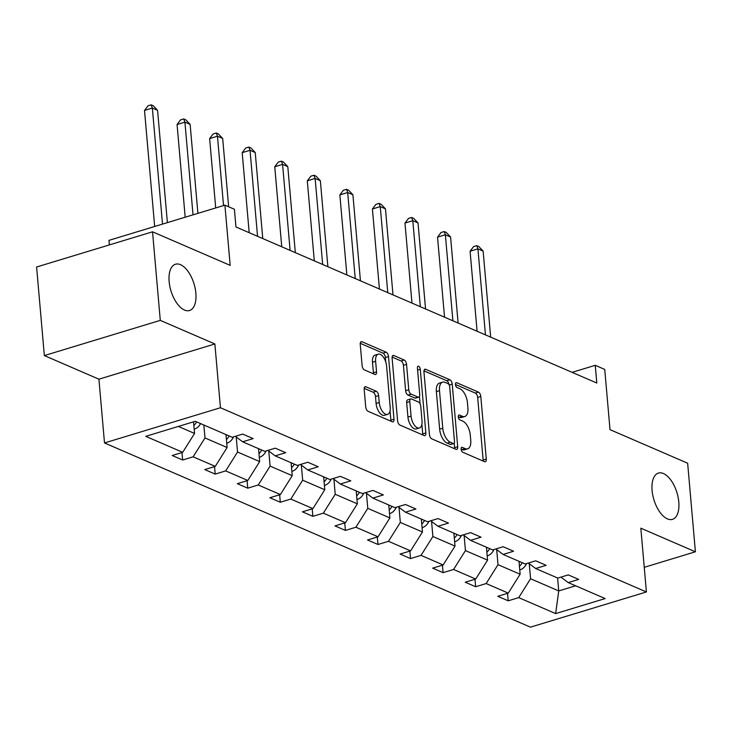 <?xml version="1.0" encoding="UTF-8"?>
<svg xmlns="http://www.w3.org/2000/svg" width="732" height="732" viewBox="0 0 732 732"><rect width="100%" height="100%" fill="white"/><g stroke="black" fill="none" stroke-linecap="round" stroke-linejoin="round"><path stroke-width="1.1" d="M195.865 293.148A24.174 12.051 73.1 0 0 175.479 264.234A24.174 12.051 73.1 0 0 169.147 281.591A24.174 12.051 73.1 0 0 189.533 310.505A24.174 12.051 73.1 0 0 195.865 293.148M678.793 501.996A24.174 12.051 73.1 0 0 658.416 473.082A24.174 12.051 73.1 0 0 652.084 490.449A24.174 12.051 73.1 0 0 672.461 519.354A24.174 12.051 73.1 0 0 678.793 501.996M461.123 449.201A2.599 1.29 73.1 0 0 462.77 452.257L484.538 461.672A3.706 1.848 73.1 0 0 485.307 461.746A3.706 1.848 73.1 0 0 486.277 459.083L480.805 396.488A3.706 1.848 73.1 0 0 478.454 392.123L456.686 382.708A2.599 1.29 73.1 0 0 456.146 382.662A2.599 1.29 73.1 0 0 455.46 384.52A2.599 1.29 73.1 0 0 457.107 387.576L459.925 388.793A11.868 5.911 73.1 0 1 467.455 402.756L467.913 407.971A11.868 5.911 73.1 0 1 464.802 416.499A11.868 5.911 73.1 0 1 462.331 416.27L459.513 415.053A2.599 1.29 73.1 0 0 458.973 414.998A2.599 1.29 73.1 0 0 458.296 416.865A2.599 1.29 73.1 0 0 459.943 419.921L462.752 421.138A11.868 5.911 73.1 0 1 470.283 435.101L470.74 440.316A11.868 5.911 73.1 0 1 467.638 448.835A11.868 5.911 73.1 0 1 465.159 448.606L462.34 447.389A2.599 1.29 73.1 0 0 461.8 447.344A2.599 1.29 73.1 0 0 461.123 449.201M644.252 567.318L695.4 551.791L687.65 463.219L610.012 429.647L604.742 369.413L595.253 365.314L572.095 372.341M44.35 355.578L98.921 379.185L214.869 343.976L160.29 320.369L44.35 355.578L36.6 267.006L152.54 231.806L230.177 265.377L224.907 205.152L108.967 240.361L109.37 244.918M160.29 320.369L152.54 231.806M365.927 386.789A3.706 1.848 73.1 0 0 365.158 386.725A3.706 1.848 73.1 0 0 364.188 389.387L365.726 406.946A3.706 1.848 73.1 0 0 368.077 411.311L392.251 421.76A3.706 1.848 73.1 0 0 393.02 421.833A3.706 1.848 73.1 0 0 393.99 419.171L388.518 356.575A3.706 1.848 73.1 0 0 386.167 352.211L361.992 341.762A3.706 1.848 73.1 0 0 361.215 341.688A3.706 1.848 73.1 0 0 360.245 344.351L362.102 365.561A3.706 1.848 73.1 0 0 364.454 369.925L374.802 374.4A3.706 1.848 73.1 0 0 375.571 374.473A3.706 1.848 73.1 0 0 376.541 371.81L375.626 361.288A9.919 4.941 73.1 0 1 378.224 354.169A9.919 4.941 73.1 0 1 386.588 366.027L390.193 407.239A9.919 4.941 73.1 0 1 387.594 414.358A9.919 4.941 73.1 0 1 379.231 402.499L378.627 395.628A3.706 1.848 73.1 0 0 376.275 391.263L365.927 386.789L364.554 387.21M224.907 205.152L234.405 209.261L235.96 226.975L596.8 383.028L595.253 365.314M214.869 343.976L220.451 407.742L646.402 591.959L530.462 627.159L104.502 442.952L220.451 407.742M695.4 551.791L640.829 528.184L646.402 591.959M429.428 434.497A3.706 1.848 73.1 0 0 431.788 438.861L455.954 449.311A3.706 1.848 73.1 0 0 456.731 449.384A3.706 1.848 73.1 0 0 457.701 446.721L452.23 384.126A3.706 1.848 73.1 0 0 449.869 379.762L425.704 369.312A3.706 1.848 73.1 0 0 424.926 369.239A3.706 1.848 73.1 0 0 423.956 371.902L429.428 434.497M424.103 435.54L399.928 425.082A3.706 1.848 73.1 0 1 397.577 420.717L392.105 358.122A3.706 1.848 73.1 0 1 393.075 355.459A3.706 1.848 73.1 0 1 393.843 355.532L404.192 360.007A3.706 1.848 73.1 0 1 406.544 364.371L408.767 389.753A3.706 1.848 73.1 0 0 411.119 394.118L417.981 397.092A3.706 1.848 73.1 0 0 418.75 397.156A3.706 1.848 73.1 0 0 419.72 394.493L417.414 368.068A2.599 1.29 73.1 0 1 418.091 366.201A2.599 1.29 73.1 0 1 420.278 369.312L425.85 432.941A3.706 1.848 73.1 0 1 424.88 435.604A3.706 1.848 73.1 0 1 424.103 435.54M195.261 421.303L232.209 437.279L242.704 434.094L253.135 438.605L242.64 441.789L264.764 451.36L275.259 448.176L285.7 452.687L275.195 455.871L297.32 465.442L307.815 462.249L318.255 466.769L307.751 469.953L329.876 479.524L340.371 476.331L350.811 480.842L340.316 484.035L362.432 493.597L372.936 490.413L383.367 494.923L372.872 498.117L394.987 507.679L405.491 504.494L415.922 509.005L405.427 512.19L427.552 521.76L438.047 518.576L448.478 523.087L437.983 526.271L460.108 535.842L470.603 532.649L481.043 537.169L470.539 540.353L492.663 549.915L503.159 546.731L513.599 551.242L503.094 554.435L525.219 563.997L535.714 560.813L546.154 565.324L535.659 568.508L557.775 578.079L568.279 574.894L578.71 579.405L568.215 582.59L605.154 598.566L555.643 613.599L518.704 597.623L508.2 600.816L497.769 596.296L508.264 593.112L486.149 583.55L475.644 586.735L465.213 582.224L475.709 579.03L453.584 569.469L443.089 572.653L432.658 568.142L443.153 564.958L421.028 555.387L410.533 558.571L400.093 554.06L410.597 550.876L388.472 541.305L377.977 544.498L367.537 539.978L378.041 536.794L355.917 527.223L345.422 530.416L334.982 525.905L345.477 522.712L323.361 513.15L312.857 516.334L302.426 511.824L312.921 508.63L290.805 499.068L280.301 502.253L269.87 497.742L280.365 494.558L258.24 484.987L247.745 488.171L237.314 483.66L247.809 480.476L225.685 470.905L215.19 474.098L204.75 469.578L215.254 466.394L193.129 456.823L182.634 460.016L172.194 455.505L182.698 452.312L145.75 436.336L195.261 421.303M225.978 434.588L227.112 447.517L204.987 437.956L203.853 425.018M204.987 437.956L193.129 456.823M227.112 447.517L215.254 466.394M235.365 436.318L242.64 441.789M258.533 448.67L259.668 461.599L237.543 452.028L236.226 436.967M237.543 452.028L225.685 470.905M259.668 461.599L247.809 480.476M267.921 450.4L275.195 455.871M291.098 462.752L292.224 475.681L270.099 466.11L268.781 451.049M270.099 466.11L258.24 484.987M292.224 475.681L280.365 494.558M300.486 464.481L307.751 469.953M323.654 476.825L324.779 489.754L302.664 480.192L301.346 465.131M302.664 480.192L290.805 499.068M324.779 489.754L312.921 508.63M333.042 478.563L340.316 484.035M356.21 490.907L357.344 503.836L335.219 494.274L333.902 479.204M335.219 494.274L323.361 513.15M357.344 503.836L345.477 522.712M365.597 492.636L372.872 498.117M388.765 504.988L389.9 517.917L367.775 508.347L366.458 493.286M367.775 508.347L355.917 527.223M389.9 517.917L378.041 536.794M398.153 506.718L405.427 512.19M421.321 519.07L422.456 531.999L400.331 522.428L399.013 507.368M400.331 522.428L388.472 541.305M422.456 531.999L410.597 550.876M430.709 520.8L437.983 526.271M453.877 533.143L455.011 546.081L432.887 536.51L431.569 521.449M432.887 536.51L421.028 555.387M455.011 546.081L443.153 564.958M463.265 534.882L470.539 540.353M486.441 547.225L487.567 560.154L465.442 550.592L464.125 535.531M465.442 550.592L453.584 569.469M487.567 560.154L475.709 579.03M495.829 548.963L503.094 554.435M518.997 561.307L520.123 574.236L498.007 564.674L496.689 549.604M498.007 564.674L486.149 583.55M520.123 574.236L508.264 593.112M528.385 563.036L535.659 568.508M557.601 578.006L558.736 590.934L530.563 578.747L529.245 563.686M530.563 578.747L518.704 597.623M555.643 613.599L558.736 590.934L575.636 585.801M98.921 379.185L104.502 442.952M178.361 426.436L194.556 433.435L193.541 421.833M560.941 577.118L568.215 582.59M194.556 433.435L182.698 452.312M507.551 593.332L508.2 600.816M474.995 579.25L475.644 586.735M442.439 565.168L443.089 572.653M409.874 551.095L410.533 558.571M377.319 537.014L377.977 544.498M344.763 522.932L345.422 530.416M312.207 508.85L312.857 516.334M279.651 494.768L280.301 502.253M247.096 480.695L247.745 488.171M214.531 466.613L215.19 474.098M181.975 452.532L182.634 460.016M461.123 449.164L462.029 449.558A11.868 5.911 73.1 0 0 464.5 449.787L467.638 448.835M464.802 416.499L461.672 417.45A11.868 5.911 73.1 0 1 459.193 417.222L458.287 416.828M483.138 461.068A3.706 1.848 73.1 0 0 483.147 460.035L477.667 397.439A3.706 1.848 73.1 0 0 475.315 393.075L455.46 384.483M449.045 384.666A3.706 1.848 73.1 0 0 446.74 380.713L423.965 370.868M454.563 448.707A3.706 1.848 73.1 0 0 454.572 447.673L454.179 443.263M453.282 443.473A2.599 1.29 73.1 0 0 453.822 443.519A2.599 1.29 73.1 0 0 454.499 441.652L449.695 386.716A2.599 1.29 73.1 0 0 448.048 383.66L445.074 382.369A11.868 5.911 73.1 0 0 442.604 382.15A11.868 5.911 73.1 0 0 439.493 390.668L442.778 428.22A11.868 5.911 73.1 0 0 450.308 442.183L453.282 443.473L450.143 444.425A2.599 1.29 73.1 0 0 450.683 444.47L453.822 443.519M442.604 382.15L439.465 383.101A11.868 5.911 73.1 0 0 436.363 391.62L439.493 390.668M450.143 444.425L447.179 443.135A11.868 5.911 73.1 0 1 439.648 429.172L436.363 391.62M392.105 357.088L401.054 360.958L404.192 360.007M418.75 397.156L415.62 398.107A3.706 1.848 73.1 0 1 414.843 398.043L407.98 395.07A3.706 1.848 73.1 0 1 405.629 390.705L403.414 365.323A3.706 1.848 73.1 0 0 401.054 360.958M419.445 396.515L420.086 403.89M421.888 424.423L422.712 433.893L425.85 432.941M411.073 416.096A9.919 4.941 73.1 0 0 419.427 427.964A9.919 4.941 73.1 0 0 422.025 420.836L420.763 406.324A3.706 1.848 73.1 0 0 418.402 401.96L411.54 398.986A3.706 1.848 73.1 0 0 410.771 398.922A3.706 1.848 73.1 0 0 409.801 401.584L411.073 416.096L407.934 417.048A9.919 4.941 73.1 0 0 416.298 428.915L419.427 427.964M410.771 398.922L407.632 399.873A3.706 1.848 73.1 0 0 406.663 402.536L409.801 401.584M407.934 417.048L406.663 402.536M422.703 434.936A3.706 1.848 73.1 0 0 422.712 433.893M387.594 414.358L384.456 415.309A9.919 4.941 73.1 0 1 376.092 403.451L375.498 396.579A3.706 1.848 73.1 0 0 373.146 392.215L364.197 388.344M378.224 354.169L375.086 355.121A9.919 4.941 73.1 0 0 372.487 362.239L375.626 361.288M373.402 373.796A3.706 1.848 73.1 0 0 373.412 372.762L372.487 362.239M385.773 362.029L385.38 357.527A3.706 1.848 73.1 0 0 383.028 353.163L360.254 343.317M390.851 421.156A3.706 1.848 73.1 0 0 390.861 420.122L390.046 410.817M519.747 569.889L520.132 569.844A10.01 7.997 -66.6 0 0 526.518 563.603M490.669 337.123L483.138 251.103L477.923 248.853L470.09 251.232L477.09 331.257M519.427 566.239A10.01 7.997 -66.6 0 0 522.181 562.688M519.683 561.6A10.01 7.997 113.4 0 1 519.107 562.606M470.09 251.232L473.604 246.593L476.733 245.641L477.923 248.853L485.453 334.872M476.733 245.641L478.82 246.538L483.138 251.103M487.192 555.808L487.576 555.762A10.01 7.997 -66.6 0 0 493.963 549.522M458.113 323.041L450.583 237.031L445.367 234.771L437.535 237.15L444.534 317.176M486.872 552.166A10.01 7.997 -66.6 0 0 489.626 548.607M487.119 547.527A10.01 7.997 113.4 0 1 486.551 548.524M437.535 237.15L441.048 232.511L444.178 231.559L445.367 234.771L452.888 320.79M444.178 231.559L446.264 232.456L450.583 237.031M454.627 541.726L455.02 541.68A10.01 7.997 -66.6 0 0 461.407 535.449M425.548 308.968L418.027 222.949L412.811 220.689L404.979 223.068L411.979 303.094M454.316 538.084A10.01 7.997 -66.6 0 0 457.07 534.525M454.563 533.445A10.01 7.997 113.4 0 1 453.996 534.442M404.979 223.068L408.483 218.429L411.622 217.477L412.811 220.689L420.333 306.708M411.622 217.477L413.708 218.383L418.027 222.949M422.071 527.653L422.456 527.598A10.01 7.997 -66.6 0 0 428.851 521.367M392.993 294.886L385.471 208.867L380.256 206.616L372.414 208.995L379.423 289.012M421.751 524.002A10.01 7.997 -66.6 0 0 424.514 520.443M422.007 519.363A10.01 7.997 113.4 0 1 421.44 520.361M372.414 208.995L375.928 204.347L379.066 203.395L380.256 206.616L387.777 292.626M379.066 203.395L381.152 204.301L385.471 208.867M389.516 513.571L389.9 513.525A10.01 7.997 -66.6 0 0 396.296 507.285M360.437 280.804L352.916 194.785L347.691 192.534L339.858 194.913L346.858 274.93M389.195 509.92A10.01 7.997 -66.6 0 0 391.959 506.37M389.451 505.281A10.01 7.997 113.4 0 1 388.875 506.288M339.858 194.913L343.372 190.265L346.51 189.314L347.691 192.534L355.221 278.553M346.51 189.314L348.597 190.219L352.916 194.785M356.96 499.489L357.344 499.444A10.01 7.997 -66.6 0 0 363.731 493.203M327.881 266.723L320.351 180.713L315.135 178.452L307.303 180.831L314.303 260.857M356.64 495.848A10.01 7.997 -66.6 0 0 359.394 492.288M356.896 491.199A10.01 7.997 113.4 0 1 356.319 492.206M307.303 180.831L310.816 176.192L313.946 175.241L315.135 178.452L322.666 264.472M313.946 175.241L316.032 176.138L320.351 180.713M324.404 485.408L324.788 485.362A10.01 7.997 -66.6 0 0 331.175 479.121M295.325 252.65L287.795 166.631L282.579 164.371L274.747 166.75L281.747 246.775M324.084 481.766A10.01 7.997 -66.6 0 0 326.838 478.206M324.34 477.127A10.01 7.997 113.4 0 1 323.764 478.124M274.747 166.75L278.261 162.111L281.39 161.159L282.579 164.371L290.11 250.39M281.39 161.159L283.476 162.056L287.795 166.631M291.848 471.326L292.233 471.28A10.01 7.997 -66.6 0 0 298.619 465.049M262.77 238.568L255.239 152.549L250.024 150.289L242.191 152.668L249.191 232.694M291.528 467.684A10.01 7.997 -66.6 0 0 294.282 464.125M291.775 463.045A10.01 7.997 113.4 0 1 291.208 464.042M242.191 152.668L245.705 148.029L248.834 147.077L250.024 150.289L257.545 236.308M248.834 147.077L250.92 147.983L255.239 152.549M259.284 457.253L259.677 457.198A10.01 7.997 -66.6 0 0 266.064 450.967M228.659 206.772L222.684 138.467L217.468 136.216L209.636 138.595L215.702 207.952M258.972 453.602A10.01 7.997 -66.6 0 0 261.727 450.043M259.22 448.963A10.01 7.997 113.4 0 1 258.652 449.96M209.636 138.595L213.14 133.947L216.279 132.995L217.468 136.216L223.535 205.573M216.279 132.995L218.365 133.901L222.684 138.467M226.728 443.171L227.112 443.125A10.01 7.997 -66.6 0 0 233.508 436.885M197.905 213.351L190.128 124.385L184.912 122.134L177.071 124.513L185.187 217.212M226.408 439.52A10.01 7.997 -66.6 0 0 229.171 435.97M226.664 434.881A10.01 7.997 113.4 0 1 226.096 435.888M177.071 124.513L180.584 119.865L183.723 118.913L184.912 122.134L193.019 214.833M183.723 118.913L185.809 119.819L190.128 124.385M194.172 429.089L194.556 429.043A10.01 7.997 -66.6 0 0 200.577 423.599M167.39 222.62L157.572 110.312L152.347 108.052L144.515 110.431L154.672 226.481M193.852 425.448A10.01 7.997 -66.6 0 0 196.615 421.888M144.515 110.431L148.029 105.792L151.167 104.841L152.347 108.052L162.504 224.102M151.167 104.841L153.253 105.737L157.572 110.312M462.029 449.558L465.159 448.606M458.552 415.346L459.513 415.053M459.193 417.222L462.331 416.27M455.725 383.001L456.686 382.708M475.315 393.075L478.454 392.123M477.667 397.439L480.805 396.488M483.147 460.035L486.277 459.083M461.38 447.682L462.34 447.389M424.322 369.724L425.704 369.312M446.74 380.713L449.869 379.762M449.238 385.032L452.23 384.126M454.572 447.673L457.701 446.721M439.648 429.172L442.778 428.22M447.179 443.135L450.308 442.183M392.471 355.953L393.843 355.532M403.414 365.323L406.544 364.371M405.629 390.705L408.767 389.753M407.98 395.07L411.119 394.118M414.843 398.043L417.981 397.092M417.588 370.127L420.278 369.312M373.146 392.215L376.275 391.263M375.498 396.579L378.627 395.628M376.092 403.451L379.231 402.499M373.412 372.762L376.541 371.81M360.611 342.173L361.992 341.762M383.028 353.163L386.167 352.211M385.38 357.527L388.518 356.575M390.861 420.122L393.99 419.171"/></g></svg>
